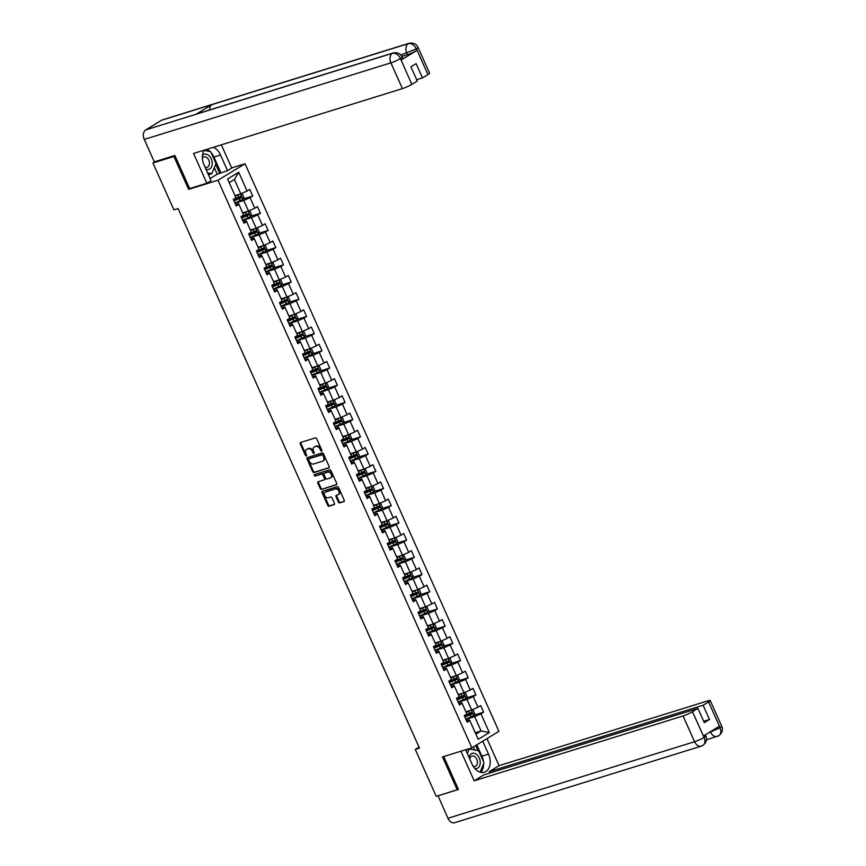 <?xml version="1.0" encoding="UTF-8"?>
<svg xmlns="http://www.w3.org/2000/svg" width="866" height="866" viewBox="0 0 866 866"><rect width="100%" height="100%" fill="white"/><g stroke="black" fill="none" stroke-linecap="round" stroke-linejoin="round"><path stroke-width="1.3" d="M321.622 451.164A0.834 0.595 -121.3 0 0 321.849 450.223L316.707 438.726A1.191 0.844 -121.3 0 0 315.397 437.893L300.578 442.494A1.191 0.844 -121.3 0 0 300.242 443.836L305.384 455.332A0.834 0.595 -121.3 0 0 306.542 454.975L305.871 453.492A3.821 2.717 -121.3 0 1 306.521 449.411A3.821 2.717 -121.3 0 1 306.954 449.205L308.188 448.826A3.821 2.717 -121.3 0 1 312.377 451.467L313.048 452.961A0.834 0.595 -121.3 0 0 314.196 452.604L313.535 451.11A3.821 2.717 -121.3 0 1 314.174 447.029A3.821 2.717 -121.3 0 1 314.618 446.834L315.852 446.445A3.821 2.717 -121.3 0 1 320.03 449.097L320.701 450.58A0.834 0.595 -121.3 0 0 321.622 451.164M338.433 502.074A1.191 0.844 -121.3 0 0 339.743 502.897L343.899 501.609A1.191 0.844 -121.3 0 0 344.235 500.267L338.53 487.493A1.191 0.844 -121.3 0 0 337.22 486.67L322.401 491.271A1.191 0.844 -121.3 0 0 322.055 492.602L327.77 505.387A1.191 0.844 -121.3 0 0 329.08 506.209L334.103 504.651A1.191 0.844 -121.3 0 0 334.438 503.308L331.992 497.842A1.191 0.844 -121.3 0 0 330.693 497.019L328.192 497.788A3.193 2.273 -121.3 0 1 324.826 495.828A3.193 2.273 -121.3 0 1 325.237 492.159A3.193 2.273 -121.3 0 1 325.605 491.996L335.358 488.965A3.193 2.273 -121.3 0 1 338.736 490.925A3.193 2.273 -121.3 0 1 338.325 494.594A3.193 2.273 -121.3 0 1 337.957 494.757L336.333 495.265A1.191 0.844 -121.3 0 0 335.986 496.608L338.433 502.074L339.169 501.63A1.191 0.844 -121.3 0 0 340.479 502.453L344.278 501.273M442.504 756.927L457.205 789.792L436.237 796.309L415.269 749.436L419.458 748.127L178.104 208.565L173.914 209.864L152.936 162.992L173.914 156.475L188.615 189.351L217.972 180.236L471.873 747.813L442.504 756.927M328.842 467.932A1.191 0.844 -121.3 0 0 329.177 466.601L323.462 453.827A1.191 0.844 -121.3 0 0 322.152 452.994L307.333 457.594A1.191 0.844 -121.3 0 0 306.997 458.937L312.713 471.71A1.191 0.844 -121.3 0 0 314.022 472.544L329.091 467.781M330.996 470.66L336.712 483.434A1.191 0.844 -121.3 0 1 336.365 484.776L321.546 489.377A1.191 0.844 -121.3 0 1 320.236 488.543L317.8 483.076A1.191 0.844 -121.3 0 1 318.136 481.745L324.144 479.872A1.191 0.844 -121.3 0 0 324.479 478.541L322.866 474.914A1.191 0.844 -121.3 0 0 321.557 474.081L315.3 476.029A0.834 0.595 -121.3 0 1 314.618 474.514L329.686 469.837A1.191 0.844 -121.3 0 1 330.996 470.66M217.972 180.236L245.046 163.761L498.935 731.348L471.873 747.813M473.94 715.186L483.618 712.177L480.662 705.563L477.989 707.186L473.247 696.6L475.921 694.976L472.966 688.362L470.292 689.986L465.551 679.399L468.225 677.764L465.269 671.15L462.596 672.774L457.854 662.187L460.528 660.563L457.573 653.949L454.899 655.573L450.158 644.986L452.831 643.351L449.876 636.737L447.202 638.361L442.461 627.774L445.135 626.15L442.18 619.536L439.506 621.16L434.764 610.573L437.438 608.95L434.483 602.325L431.809 603.948L427.068 593.362L429.742 591.738L426.786 585.124L424.113 586.747L419.371 576.161L422.045 574.537L419.09 567.912L416.416 569.536L411.675 558.949L414.349 557.325L411.393 550.711L408.72 552.335L403.978 541.748L406.652 540.124L403.697 533.499L401.023 535.123L396.282 524.536L398.955 522.912L396 516.298L393.326 517.922L388.585 507.335L391.259 505.712L388.304 499.087L385.63 500.71L380.888 490.124L383.562 488.5L380.607 481.886L377.933 483.509L373.192 472.923L375.866 471.299L372.91 464.674L370.237 466.298L365.495 455.711L368.169 454.087L365.214 447.473L362.54 449.097L357.799 438.51L360.473 436.886L357.517 430.261L354.844 431.885L350.102 421.298L352.776 419.674L349.821 413.06L347.147 414.684L342.406 404.097L345.079 402.474L342.124 395.849L339.45 397.483L334.709 386.885L337.383 385.262L334.428 378.648L331.754 380.271L327.012 369.685L329.686 368.061L326.731 361.436L324.057 363.07L319.316 352.473L321.99 350.849L319.034 344.235L316.361 345.859L311.619 335.272L314.293 333.648L311.327 327.034L308.664 328.658L303.923 318.06L306.596 316.436L303.63 309.822L300.967 311.446L296.226 300.859L298.9 299.235L295.934 292.621L293.271 294.245L288.53 283.658L291.203 282.024L288.237 275.41L285.574 277.033L280.833 266.447L283.507 264.823L280.541 258.209L277.878 259.832L273.136 249.246L275.81 247.611L272.844 240.997L270.181 242.621L265.44 232.034L268.114 230.41L265.148 223.796L262.485 225.42L257.743 214.833L260.417 213.209L257.451 206.584L254.788 208.208L250.047 197.621L252.72 195.997L249.754 189.383L247.091 191.007L238.702 172.258L227.585 179.024L235.963 197.773L233.3 199.397L236.256 206.011L238.929 204.387L238.496 203.651L235.606 204.549M483.618 712.177L480.944 713.8L489.333 732.56L478.216 739.326L469.827 720.577L467.153 722.201L464.198 715.576L466.871 713.952L462.13 703.365L459.456 704.989L456.501 698.375L459.175 696.751L454.434 686.164L451.76 687.788L448.805 681.163L451.478 679.539L446.737 668.953L444.063 670.576L441.108 663.962L443.782 662.338L439.04 651.752L436.367 653.375L433.411 646.75L436.085 645.127L431.344 634.54L428.67 636.164L425.715 629.55L428.389 627.926L423.647 617.339L420.973 618.963L418.018 612.338L420.692 610.714L415.951 600.127L413.277 601.751L410.322 595.137L412.995 593.513L408.254 582.926L405.58 584.55L402.625 577.925L405.299 576.301L400.557 565.715L397.884 567.338L394.928 560.724L397.602 559.1L392.861 548.514L390.187 550.137L387.232 543.512L389.906 541.889L385.164 531.302L382.491 532.926L379.535 526.312L382.209 524.688L377.468 514.101L374.794 515.725L371.839 509.111L374.513 507.476L369.771 496.889L367.097 498.513L364.142 491.899L366.805 490.275L362.075 479.688L359.401 481.312L356.446 474.698L359.109 473.063L354.378 462.476L351.704 464.1L348.749 457.486L351.412 455.862L346.681 445.276L344.008 446.899L341.052 440.285L343.715 438.661L338.985 428.064L336.311 429.688L333.356 423.073L336.019 421.45L331.288 410.863L328.615 412.487L325.659 405.873L328.322 404.249L323.592 393.651L320.918 395.286L317.963 388.661L320.626 387.037L315.895 376.45L313.221 378.074L310.266 371.46L312.929 369.836L308.199 359.238L305.525 360.873L302.57 354.248L305.233 352.624L300.502 342.038L297.828 343.661L294.873 337.047L297.536 335.423L292.805 324.837L290.132 326.46L287.176 319.835L289.839 318.212L285.109 307.625L282.435 309.249L279.48 302.635L282.143 301.011L277.412 290.424L274.739 292.048L271.783 285.423L274.446 283.799L269.716 273.212L267.042 274.836L264.087 268.222L266.75 266.598L262.019 256.011L259.345 257.635L256.39 251.01L259.053 249.386L254.323 238.799L251.649 240.423L248.694 233.809L251.356 232.185L246.626 221.599L243.952 223.222L240.997 216.597L243.66 214.974L238.929 204.387M458.19 702.153L466.969 699.425L471.71 710.012L465.908 711.809M458.807 703.528L461.697 702.629L462.13 703.365M471.71 710.012L477.989 707.186M466.969 699.425L473.247 696.6M450.493 684.941L459.272 682.213L464.014 692.8L458.211 694.608M451.11 686.316L454 685.417L454.434 686.164M464.014 692.8L470.292 689.986M459.272 682.213L465.551 679.399M442.797 667.74L451.576 665.012L456.317 675.599L450.515 677.396M443.414 669.115L446.304 668.216L446.737 668.953M456.317 675.599L462.596 672.774M451.576 665.012L457.854 662.187M435.1 650.528L443.879 647.8L448.62 658.387L442.818 660.195M435.717 651.903L438.607 651.005L439.04 651.752M448.62 658.387L454.899 655.573M443.879 647.8L450.158 644.986M427.403 633.327L436.183 630.6L440.924 641.186L435.122 642.983M428.02 634.702L430.911 633.804L431.344 634.54M440.924 641.186L447.202 638.361M436.183 630.6L442.461 627.774M419.707 616.116L428.486 613.388L433.227 623.975L427.425 625.782M420.324 617.49L423.214 616.592L423.647 617.339M433.227 623.975L439.506 621.16M428.486 613.388L434.764 610.573M412.01 598.915L420.789 596.187L425.531 606.774L419.729 608.571M412.627 600.29L415.518 599.391L415.951 600.127M425.531 606.774L431.809 603.948M420.789 596.187L427.068 593.362M404.314 581.703L413.093 578.975L417.834 589.573L412.032 591.37M404.931 583.089L407.821 582.179L408.254 582.926M417.834 589.573L424.113 586.747M413.093 578.975L419.371 576.161M396.617 564.502L405.396 561.774L410.138 572.361L404.335 574.158M397.234 565.877L400.124 564.978L400.557 565.715M410.138 572.361L416.416 569.536M405.396 561.774L411.675 558.949M388.921 547.29L397.7 544.562L402.441 555.16L396.639 556.957M389.538 548.676L392.428 547.767L392.861 548.514M402.441 555.16L408.72 552.335M397.7 544.562L403.978 541.748M381.224 530.089L390.003 527.362L394.744 537.948L388.942 539.745M381.841 531.464L384.731 530.566L385.164 531.302M394.744 537.948L401.023 535.123M390.003 527.362L396.282 524.536M373.527 512.878L382.307 510.15L387.048 520.747L381.246 522.544M374.144 514.263L377.035 513.365L377.468 514.101M387.048 520.747L393.326 517.922M382.307 510.15L388.585 507.335M365.831 495.677L374.61 492.949L379.351 503.536L373.549 505.333M366.448 497.052L369.338 496.153L369.771 496.889M379.351 503.536L385.63 500.71M374.61 492.949L380.888 490.124M358.134 478.465L366.913 475.748L371.655 486.335L365.853 488.132M358.751 479.851L361.642 478.952L362.075 479.688M371.655 486.335L377.933 483.509M366.913 475.748L373.192 472.923M350.438 461.264L359.217 458.536L363.958 469.123L358.156 470.92M351.055 462.639L353.945 461.74L354.378 462.476M363.958 469.123L370.237 466.298M359.217 458.536L365.495 455.711M342.741 444.052L351.52 441.335L356.262 451.922L350.459 453.719M343.358 445.438L346.248 444.539L346.681 445.276M356.262 451.922L362.54 449.097M351.52 441.335L357.799 438.51M335.045 426.851L343.824 424.124L348.554 434.71L342.763 436.518M335.662 428.226L338.552 427.328L338.985 428.064M348.554 434.71L354.844 431.885M343.824 424.124L350.102 421.298M327.348 409.64L336.127 406.923L340.858 417.509L335.066 419.306M327.965 411.025L330.855 410.127L331.288 410.863M340.858 417.509L347.147 414.684M336.127 406.923L342.406 404.097M319.651 392.439L328.43 389.711L333.161 400.298L327.37 402.105M320.268 393.814L323.159 392.915L323.592 393.651M333.161 400.298L339.45 397.483M328.43 389.711L334.709 386.885M311.955 375.227L320.734 372.51L325.464 383.097L319.673 384.894M312.572 376.613L315.462 375.714L315.895 376.45M325.464 383.097L331.754 380.271M320.734 372.51L327.012 369.685M304.258 358.026L313.037 355.298L317.768 365.885L311.976 367.693M304.875 359.401L307.766 358.502L308.199 359.238M317.768 365.885L324.057 363.07M313.037 355.298L319.316 352.473M296.562 340.825L305.341 338.097L310.071 348.684L304.28 350.481M297.179 342.2L300.069 341.301L300.502 342.038M310.071 348.684L316.361 345.859M305.341 338.097L311.619 335.272M288.865 323.613L297.644 320.885L302.375 331.472L296.583 333.28M289.482 324.988L292.372 324.09L292.805 324.837M302.375 331.472L308.664 328.658M297.644 320.885L303.923 318.06M281.169 306.412L289.948 303.685L294.678 314.271L288.887 316.068M281.786 307.787L284.676 306.889L285.109 307.625M294.678 314.271L300.967 311.446M289.948 303.685L296.226 300.859M273.472 289.201L282.251 286.473L286.982 297.06L281.19 298.867M274.089 290.575L276.979 289.677L277.412 290.424M286.982 297.06L293.271 294.245M282.251 286.473L288.53 283.658M265.775 272L274.554 269.272L279.285 279.859L273.494 281.656M266.392 273.375L269.283 272.476L269.716 273.212M279.285 279.859L285.574 277.033M274.554 269.272L280.833 266.447M258.079 254.788L266.858 252.06L271.588 262.647L265.797 264.455M258.696 256.163L261.586 255.264L262.019 256.011M271.588 262.647L277.878 259.832M266.858 252.06L273.136 249.246M250.382 237.587L259.161 234.859L263.892 245.446L258.1 247.243M250.999 238.962L253.89 238.063L254.323 238.799M263.892 245.446L270.181 242.621M259.161 234.859L265.44 232.034M242.686 220.375L251.465 217.647L256.195 228.234L250.404 230.042M243.303 221.75L246.193 220.852L246.626 221.599M256.195 228.234L262.485 225.42M251.465 217.647L257.743 214.833M234.989 203.174L243.768 200.447L248.499 211.033L242.707 212.83M248.499 211.033L254.788 208.208M243.768 200.447L250.047 197.621M238.702 172.258L234.394 179.489L240.802 193.832L235.011 195.629M240.802 193.832L247.091 191.007M175.008 155.815L173.914 156.475M155.306 161.552L152.936 162.992M457.205 789.792L458.309 789.132M231.655 167.917L245.046 163.761M419.025 747.152L415.269 749.436M234.394 179.489L229.198 182.65M475.282 732.766L481.085 730.969L474.665 716.626L465.886 719.354M475.889 734.119L481.085 730.969L489.333 732.56M466.503 720.728L469.394 719.83L469.827 720.577M474.665 716.626L480.944 713.8M243.043 199.007L252.72 195.997M250.739 216.208L260.417 213.209M258.436 233.419L268.114 230.41M266.133 250.62L275.81 247.611M273.829 267.821L283.507 264.823M281.526 285.033L291.203 282.024M289.222 302.234L298.9 299.235M296.919 319.446L306.596 316.436M304.615 336.647L314.293 333.648M312.312 353.858L321.99 350.849M320.009 371.059L329.686 368.061M327.705 388.271L337.383 385.262M335.402 405.472L345.079 402.474M343.098 422.684L352.776 419.674M350.795 439.885L360.473 436.886M358.492 457.096L368.169 454.087M366.188 474.297L375.866 471.299M373.885 491.509L383.562 488.5M381.581 508.71L391.259 505.712M389.278 525.922L398.955 522.912M396.974 543.123L406.652 540.124M404.671 560.334L414.349 557.325M412.368 577.535L422.045 574.537M420.064 594.747L429.742 591.738M427.761 611.948L437.438 608.95M435.457 629.149L445.135 626.15M443.154 646.361L452.831 643.351M450.85 663.562L460.528 660.563M458.547 680.773L468.225 677.764M466.244 697.974L475.921 694.976M188.615 189.351L190.13 188.42M321.946 450.677A0.834 0.595 -121.3 0 1 321.438 450.136L320.766 448.653A3.821 2.717 -121.3 0 0 316.577 446.001L315.852 446.445M314.174 447.029L314.91 446.585A3.821 2.717 -121.3 0 1 315.343 446.391L316.577 446.001M306.521 449.411L307.257 448.956A3.821 2.717 -121.3 0 1 307.69 448.761L308.924 448.382A3.821 2.717 -121.3 0 1 313.113 451.024L313.773 452.517A0.834 0.595 -121.3 0 0 314.282 453.059M300.924 442.385A1.191 0.844 -121.3 0 0 300.967 443.392L306.12 454.888A0.834 0.595 -121.3 0 0 306.629 455.429M307.69 457.486A1.191 0.844 -121.3 0 0 307.722 458.493L313.438 471.266A1.191 0.844 -121.3 0 0 314.748 472.089L329.221 467.597M322.845 455.375A0.834 0.595 -121.3 0 0 321.925 454.791L308.924 458.828A0.834 0.595 -121.3 0 0 308.686 459.77L309.379 461.34A3.821 2.717 -121.3 0 0 313.568 463.981L322.466 461.221A3.821 2.717 -121.3 0 0 322.899 461.026A3.821 2.717 -121.3 0 0 323.548 456.945L322.845 455.375L323.581 454.931A0.834 0.595 -121.3 0 0 322.661 454.347L321.925 454.791M309.476 458.493A0.834 0.595 -121.3 0 1 309.649 458.385L322.661 454.347M322.899 461.026L323.635 460.582A3.821 2.717 -121.3 0 0 324.274 456.501L323.548 456.945M323.581 454.931L324.274 456.501M336.755 484.44L321.546 489.377M318.482 481.637A1.191 0.844 -121.3 0 0 318.526 482.633L320.972 488.099A1.191 0.844 -121.3 0 0 322.282 488.933M324.404 479.721L324.88 479.428A1.191 0.844 -121.3 0 0 325.215 478.097L323.592 474.46A1.191 0.844 -121.3 0 0 322.282 473.637L315.3 476.029M315.051 474.373A0.834 0.595 -121.3 0 0 316.025 475.586M330.379 477.935A3.193 2.273 -121.3 0 0 330.747 477.772A3.193 2.273 -121.3 0 0 331.169 474.103A3.193 2.273 -121.3 0 0 327.792 472.143L324.349 473.215A1.191 0.844 -121.3 0 0 324.014 474.557L325.638 478.184A1.191 0.844 -121.3 0 0 326.947 479.006L330.379 477.935M331.115 477.491A3.193 2.273 -121.3 0 0 331.483 477.328A3.193 2.273 -121.3 0 0 331.895 473.659A3.193 2.273 -121.3 0 0 328.528 471.699L327.792 472.143M324.837 472.923A1.191 0.844 -121.3 0 1 325.086 472.771L328.528 471.699M336.679 495.157A1.191 0.844 -121.3 0 0 336.722 496.164L339.169 501.63M338.682 494.313A3.193 2.273 -121.3 0 0 339.05 494.15A3.193 2.273 -121.3 0 0 339.472 490.481A3.193 2.273 -121.3 0 0 336.095 488.521L335.358 488.965M325.659 491.964A3.193 2.273 -121.3 0 1 325.973 491.715A3.193 2.273 -121.3 0 1 326.341 491.552L336.095 488.521M322.747 491.163A1.191 0.844 -121.3 0 0 322.791 492.159L328.506 504.932A1.191 0.844 -121.3 0 0 329.816 505.766L334.482 504.315M240.196 194.016L235.281 196.236M239.092 194.363L235.206 196.052M240.477 193.93L242.328 194.125L243.801 197.437L242.837 199.429L234.892 202.947M239.449 196.755L240.034 198.076L234.112 200.566A7.729 0.953 155.9 0 1 233.863 200.674M233.95 200.858L241.246 197.697L240.651 196.376L233.355 199.537M205.913 169.151A7.913 5.477 72.8 0 0 212.224 162.873A7.913 5.477 72.8 0 0 208.533 155.295A7.913 5.477 72.8 0 0 202.482 155.285M204.993 167.095A5.423 3.756 72.8 0 0 207.115 167.279A5.423 3.756 72.8 0 0 209.431 162.851A5.423 3.756 72.8 0 0 203.911 156.93A5.423 3.756 72.8 0 0 202.384 158.099M204.03 150.424L210.687 151.68L216.013 163.587L211.834 173.709L208.414 174.737M211.834 173.709L207.591 172.908M474.882 768.575A7.913 5.477 72.8 0 0 480.229 762.004A7.913 5.477 72.8 0 0 475.109 753.572A7.913 5.477 72.8 0 0 468.993 757.274M473.215 766.313A5.423 3.756 72.8 0 0 475.12 766.41A5.423 3.756 72.8 0 0 477.426 761.972A5.423 3.756 72.8 0 0 471.905 756.061A5.423 3.756 72.8 0 0 469.708 758.876M465.8 750.129L469.177 749.014L478.681 750.811L484.007 762.719L480.11 772.158M467.315 753.528L469.177 749.014M211.109 152.643A13.694 9.483 72.8 0 1 213.902 157.049L220.527 154.992A13.694 9.483 72.8 0 0 213.372 147.296M204.203 150.143A13.694 9.483 72.8 0 0 204.062 165.005L211.066 180.669L206.866 183.235L193.54 153.455L402.419 88.603L390.902 62.85L144.265 139.415L154.31 161.866L174.867 155.479L189.665 188.571L206.866 183.235M220.527 154.992L227.531 170.656L231.742 168.101L221.328 144.828M210.113 178.526L217.214 174.207L227.531 170.656M427.945 74.573L416.427 48.821A7.307 0.898 155.9 0 0 418.061 47.403L429.579 73.155A7.307 0.898 155.9 0 1 427.945 74.573L422.489 77.897L416.687 79.694M144.265 139.415A7.491 5.185 -107.2 0 1 145.737 129.9L196.073 114.269A7.491 5.185 -107.2 0 1 196.842 113.922L393.142 52.978A7.491 5.185 -107.2 0 0 392.363 53.324C395.578 52.783 398.241 54.461 400.363 58.379L411.848 84.37A7.307 0.898 155.9 0 1 402.419 88.603M209.594 109.971A7.491 5.185 -107.2 0 1 211.943 104.613L161.617 120.233L145.737 129.9M161.617 120.233A7.491 5.185 -107.2 0 1 162.429 119.865L409.055 43.3A7.491 5.185 -107.2 0 0 408.243 43.668C411.458 43.127 414.143 44.805 416.265 48.691L416.903 50.423A7.307 0.898 155.9 0 1 407.485 54.655L401.802 56.42M407.485 54.655L406.814 53.162A7.491 5.185 -107.2 0 1 408.243 43.668L211.943 104.613L196.073 114.269L392.363 53.324A7.491 5.185 -107.2 0 0 390.902 62.85A7.307 0.898 -24.1 0 0 400.33 58.617M422.489 77.897L416.124 63.662L410.928 66.823L417.293 81.058L411.848 84.37M401.175 59.992L400.514 58.509L402.149 57.08L402.809 58.574A7.307 0.898 155.9 0 1 401.175 59.992L416.903 50.423M210.07 151.572A13.694 9.483 72.8 0 0 206.747 149.353M213.902 157.049L220.906 172.713M219.737 173.427L215.688 164.378M217.214 174.207L214.313 167.712M400.796 55.034L416.243 48.929M465.627 749.75L472.067 764.137A13.694 9.483 72.8 0 0 484.354 772.212A13.694 9.483 72.8 0 0 488.521 754.124L482.741 741.199M460.929 751.212L474.167 780.807L484.007 774.821L697.931 708.41L692.475 711.733L704.145 737.594L703.517 735.883L719.245 726.314L720.101 727.689L708.572 701.936A7.307 0.898 -24.1 0 0 710.207 700.518A7.307 0.898 -24.1 0 0 707.933 700.832L499.043 765.674L489.203 771.66L489.82 773.024M486.952 738.633L499.043 765.674M474.167 780.807L683.058 715.966A7.307 0.898 -24.1 0 0 692.475 711.733M704.177 737.377L705.812 735.948C707.284 739.532 706.331 742.671 702.986 745.366L702.11 745.767A7.491 5.185 -107.2 0 1 701.298 746.135L454.661 822.7A7.491 5.185 -107.2 0 1 447.939 818.283L438.066 795.735M697.931 708.41L704.296 722.645L709.492 719.484L703.127 705.249L708.572 701.936M703.127 705.249L489.203 771.66M437.904 795.843L458.45 789.456L443.728 756.548M709.492 719.484L703.69 721.281M480.76 772.331A13.694 9.483 72.8 0 0 483.596 763.725M483.401 761.355A13.694 9.483 72.8 0 0 481.897 756.18L488.521 754.124M476.809 744.803L481.897 756.18M477.945 750.67L475.64 745.518M474.817 750.075L473.388 746.893M702.11 745.767C705 744.403 705.682 741.686 704.155 737.615M720.057 727.927C721.573 732.03 720.891 734.758 717.99 736.1L718.823 735.721C722.233 733.037 723.207 729.886 721.735 726.271A7.307 0.898 155.9 0 1 720.101 727.689M247.893 211.217L242.978 213.447M246.788 211.564L242.902 213.263M248.174 211.131L250.025 211.336L251.497 214.638L250.534 216.641L242.588 220.159M247.146 213.956L247.73 215.277L241.82 217.777A7.729 0.953 155.9 0 1 241.56 217.875M241.646 218.059L248.943 214.909L248.347 213.588L241.051 216.738M255.589 228.429L250.675 230.648M254.485 228.776L250.599 230.464M255.871 228.343L257.722 228.537L259.194 231.85L258.23 233.842L250.285 237.36M254.842 231.168L255.427 232.489L249.516 234.978A7.729 0.953 155.9 0 1 249.256 235.087M249.343 235.271L256.639 232.11L256.044 230.789L248.748 233.939M263.286 245.63L258.371 247.86M262.181 245.976L258.295 247.676M263.567 245.543L265.418 245.749L266.89 249.051L265.927 251.053L257.981 254.572M262.539 248.369L263.123 249.689L257.213 252.19A7.729 0.953 155.9 0 1 256.953 252.287M257.04 252.471L264.336 249.321L263.74 248.001L256.444 251.151M270.982 262.842L266.068 265.061M269.878 263.188L265.992 264.877M271.264 262.755L273.115 262.95L274.587 266.263L273.624 268.254L265.678 271.772M270.235 265.581L270.82 266.901L264.909 269.391A7.729 0.953 155.9 0 1 264.65 269.499M264.736 269.683L272.032 266.522L271.437 265.202L264.141 268.352M278.679 280.043L273.764 282.273M277.575 280.389L273.688 282.089M278.96 279.956L280.811 280.162L282.284 283.463L281.32 285.466L273.375 288.984M277.932 282.781L278.516 284.102L272.606 286.603A7.729 0.953 155.9 0 1 272.346 286.7M272.433 286.884L279.729 283.734L279.133 282.403L271.837 285.564M286.375 297.255L281.461 299.474M285.271 297.59L281.385 299.29M286.657 297.168L288.508 297.363L289.98 300.675L289.017 302.667L281.071 306.185M285.628 299.993L286.213 301.314L280.303 303.804A7.729 0.953 155.9 0 1 280.043 303.912M280.129 304.096L287.425 300.935L286.83 299.614L279.534 302.764M294.072 314.455L289.157 316.685M292.968 314.802L289.082 316.501M294.353 314.369L296.204 314.575L297.677 317.876L296.713 319.868L288.768 323.397M293.325 317.194L293.91 318.515L287.999 321.015A7.729 0.953 155.9 0 1 287.75 321.113M287.826 321.297L295.122 318.147L294.527 316.815L287.231 319.976M301.769 331.667L296.854 333.886M300.664 332.003L296.778 333.702M302.05 331.581L303.901 331.775L305.373 335.088L304.41 337.08L296.464 340.598M301.022 334.406L301.606 335.727L295.696 338.216A7.729 0.953 155.9 0 1 295.447 338.325M295.522 338.509L302.819 335.348L302.223 334.027L294.927 337.177M309.465 348.868L304.551 351.098M308.361 349.215L304.475 350.914M309.757 348.781L311.598 348.987L313.07 352.289L312.106 354.281L304.161 357.81M308.718 351.607L309.303 352.927L303.392 355.428A7.729 0.953 155.9 0 1 303.143 355.525M303.219 355.71L310.515 352.559L309.92 351.228L302.624 354.389M317.162 366.08L312.247 368.299M316.058 366.415L312.171 368.115M317.454 365.993L319.294 366.188L320.766 369.501L319.803 371.492L311.857 375.01M316.415 368.808L317.01 370.139L311.089 372.629A7.729 0.953 155.9 0 1 310.84 372.737M310.916 372.921L318.212 369.76L317.616 368.44L310.32 371.59M324.858 383.281L319.944 385.5M323.754 383.627L319.868 385.327M325.151 383.194L326.991 383.4L328.463 386.701L327.521 388.65L319.554 392.222M324.111 386.02L324.707 387.34L318.785 389.841A7.729 0.953 155.9 0 1 318.536 389.938M318.612 390.122L325.908 386.972L325.313 385.641L318.017 388.802M332.555 400.493L327.64 402.712M331.451 400.828L327.565 402.528M332.847 400.406L334.687 400.601L336.17 403.913L335.196 405.905L327.251 409.423M331.808 403.22L332.403 404.552L326.482 407.042A7.729 0.953 155.9 0 1 326.233 407.15M326.309 407.334L333.605 404.173L333.009 402.852L325.713 406.002M340.251 417.693L335.337 419.913M339.147 418.04L335.261 419.739M340.544 417.607L342.384 417.813L343.867 421.114L342.893 423.106L334.947 426.635M339.504 420.432L340.1 421.753L334.179 424.253A7.729 0.953 155.9 0 1 333.93 424.351M334.005 424.535L341.301 421.385L340.706 420.053L333.41 423.214M347.948 434.905L343.033 437.124M346.844 435.241L342.958 436.94M348.24 434.819L350.08 435.013L351.564 438.326L350.589 440.318L342.644 443.836M347.201 437.633L347.796 438.965L341.875 441.454A7.729 0.953 155.9 0 1 341.626 441.563M341.702 441.736L348.998 438.586L348.403 437.265L341.107 440.415M355.645 452.106L350.73 454.325M354.54 452.453L350.654 454.152M355.937 452.02L357.777 452.214L359.26 455.527L358.286 457.519L350.34 461.048M354.898 454.845L355.493 456.166L349.572 458.666A7.729 0.953 155.9 0 1 349.323 458.764M349.399 458.948L356.695 455.797L356.099 454.466L348.803 457.627M363.341 469.318L358.427 471.537M362.237 469.653L358.351 471.353M363.633 469.22L365.474 469.426L366.957 472.739L365.982 474.73L358.037 478.249M362.594 472.046L363.19 473.377L357.268 475.867A7.729 0.953 155.9 0 1 357.019 475.975M357.095 476.148L364.391 472.998L363.796 471.678L356.5 474.828M371.038 486.519L366.123 488.738M369.934 486.865L366.047 488.565M371.33 486.432L373.17 486.627L374.653 489.94L373.679 491.931L365.733 495.46M370.291 489.258L370.886 490.578L364.965 493.068A7.729 0.953 155.9 0 1 364.716 493.176M364.792 493.36L372.088 490.199L371.492 488.879L364.196 492.04M378.734 503.731L373.82 505.95M377.63 504.066L373.744 505.766M379.027 503.633L380.867 503.839L382.35 507.151L381.376 509.143L373.43 512.661M377.987 506.458L378.583 507.79L372.661 510.28A7.729 0.953 155.9 0 1 372.412 510.388M372.488 510.561L379.784 507.411L379.189 506.09L371.893 509.24M386.431 520.931L381.516 523.151M385.327 521.278L381.441 522.977M386.723 520.845L388.563 521.04L390.046 524.352L389.072 526.344L381.127 529.862M385.684 523.67L386.279 524.991L380.358 527.481A7.729 0.953 155.9 0 1 380.109 527.589M380.185 527.773L387.481 524.612L386.885 523.291L379.589 526.452M394.127 538.143L389.213 540.362M393.023 538.479L389.137 540.178M394.42 538.046L396.26 538.251L397.743 541.564L396.769 543.556L388.823 547.074M393.38 540.871L393.976 542.203L388.055 544.692A7.729 0.953 155.9 0 1 387.806 544.801M387.881 544.974L395.177 541.824L394.582 540.503L387.286 543.653M401.824 555.344L396.909 557.563M400.72 555.691L396.834 557.379M402.116 555.258L403.957 555.452L405.44 558.765L404.487 560.713L396.52 564.275M401.077 558.083L401.672 559.404L395.751 561.893A7.729 0.953 155.9 0 1 395.502 562.002M395.578 562.186L402.874 559.025L402.279 557.704L394.983 560.865M409.521 572.556L404.606 574.775M408.416 572.891L404.53 574.591M409.813 572.458L411.653 572.664L413.136 575.977L412.162 577.968L404.216 581.487M408.774 575.284L409.369 576.604L403.448 579.105A7.729 0.953 155.9 0 1 403.199 579.202M403.275 579.386L410.571 576.236L409.975 574.916L402.679 578.066M417.217 589.757L412.303 591.976M416.113 590.103L412.227 591.792M417.509 589.67L419.35 589.865L420.833 593.178L419.858 595.169L411.913 598.687M416.47 592.496L417.066 593.816L411.144 596.306A7.729 0.953 155.9 0 1 410.895 596.414M410.971 596.598L418.267 593.437L417.672 592.117L410.376 595.278M424.914 606.958L419.999 609.188M423.81 607.304L419.923 609.004M425.206 606.871L427.046 607.077L428.529 610.378L427.555 612.381L419.609 615.899M424.167 609.696L424.762 611.017L418.841 613.518A7.729 0.953 155.9 0 1 418.592 613.615M418.668 613.799L425.964 610.649L425.368 609.328L418.072 612.478M432.61 624.17L427.696 626.389M431.506 624.516L427.62 626.205M432.903 624.083L434.743 624.278L436.226 627.59L435.252 629.582L427.306 633.1M431.863 626.908L432.459 628.229L426.537 630.719A7.729 0.953 155.9 0 1 426.288 630.827M426.364 631.011L433.66 627.85L433.065 626.529L425.769 629.679M440.307 641.37L435.392 643.6M439.203 641.717L435.317 643.416M440.599 641.284L442.439 641.49L443.922 644.791L442.948 646.794L435.003 650.312M439.56 644.109L440.155 645.43L434.234 647.93A7.729 0.953 155.9 0 1 433.985 648.028M434.061 648.212L441.357 645.062L440.762 643.741L433.465 646.891M448.003 658.582L443.089 660.801M446.91 658.929L443.013 660.617M448.296 658.496L450.136 658.69L451.619 662.003L450.645 663.995L442.699 667.513M447.257 661.321L447.852 662.642L441.931 665.131A7.729 0.953 155.9 0 1 441.682 665.24M441.757 665.424L449.053 662.263L448.458 660.942L441.162 664.092M455.7 675.783L450.785 678.013M454.607 676.13L450.71 677.829M455.992 675.697L457.833 675.902L459.316 679.204L458.341 681.206L450.396 684.725M454.953 678.522L455.548 679.842L449.627 682.343A7.729 0.953 155.9 0 1 449.378 682.44M449.454 682.625L456.75 679.474L456.155 678.143L448.869 681.304M463.397 692.995L458.482 695.214M462.303 693.33L458.406 695.03M463.689 692.908L465.529 693.103L467.012 696.416L466.038 698.407L458.092 701.925M462.65 695.734L463.245 697.054L457.324 699.544A7.729 0.953 155.9 0 1 457.075 699.652M457.151 699.836L464.447 696.675L463.851 695.355L456.566 698.505M471.093 710.196L466.179 712.426M470 710.542L466.103 712.242M471.385 710.109L473.226 710.315L474.709 713.616L473.756 715.565L465.789 719.137M470.346 712.935L470.942 714.255L465.02 716.756A7.729 0.953 155.9 0 1 464.771 716.853M464.847 717.037L472.143 713.887L471.548 712.556L464.263 715.717M320.766 448.653L320.03 449.097M315.343 446.391L314.618 446.834M313.773 452.517L313.048 452.961M313.113 451.024L312.377 451.467M308.924 448.382L308.188 448.826M307.69 448.761L306.954 449.205M306.12 454.888L305.384 455.332M300.967 443.392L300.242 443.836M321.438 450.136L320.701 450.58M314.748 472.089L314.022 472.544M313.438 471.266L312.713 471.71M307.722 458.493L306.997 458.937M309.649 458.385L308.924 458.828M320.972 488.099L320.236 488.543M318.526 482.633L317.8 483.076M325.215 478.097L324.479 478.541M323.592 474.46L322.866 474.914M322.282 473.637L321.557 474.081M325.086 472.771L324.349 473.215M336.722 496.164L335.986 496.608M326.341 491.552L325.605 491.996M329.816 505.766L329.08 506.209M328.506 504.932L327.77 505.387M322.791 492.159L322.055 492.602M340.479 502.453L339.743 502.897M242.859 199.386L240.423 193.941M238.713 197.286L237.782 195.196M240.25 200.706L239.308 198.606M240.034 198.076L241.246 197.697M447.939 818.283L694.575 741.718L683.058 715.966M709.167 732.452L710.347 731.727M717.99 736.1A7.491 5.185 -107.2 0 1 717.21 736.446A7.491 5.185 -107.2 0 1 710.488 732.041L719.917 727.797M702.943 745.388L701.298 746.135A7.491 5.185 -107.2 0 1 694.575 741.718A7.307 0.898 -24.1 0 0 704.004 737.486M250.555 216.587L248.12 211.152M246.409 214.497L245.479 212.397M247.947 217.907L247.005 215.818M247.73 215.277L248.943 214.909M258.252 233.788L255.816 228.353M254.106 231.698L253.175 229.598M255.643 235.119L254.701 233.019M255.427 232.489L256.639 232.11M265.949 250.999L263.513 245.565M261.803 248.91L260.872 246.81M263.34 252.32L262.398 250.231M263.123 249.689L264.336 249.321M273.645 268.2L271.21 262.766M269.499 266.111L268.568 264.011M271.036 269.532L270.095 267.432M270.82 266.901L272.032 266.522M281.342 285.412L278.906 279.978M277.196 283.323L276.265 281.223M278.733 286.733L277.791 284.643M278.516 284.102L279.729 283.734M289.038 302.613L286.603 297.179M284.892 300.524L283.961 298.424M286.43 303.944L285.488 301.844M286.213 301.314L287.425 300.935M296.735 319.825L294.299 314.39M292.589 317.725L291.658 315.635M294.126 321.145L293.184 319.056M293.91 318.515L295.122 318.147M304.431 337.026L301.996 331.591M300.285 334.936L299.355 332.836M301.823 338.357L300.881 336.257M301.606 335.727L302.819 335.348M312.128 354.237L309.703 348.803M307.982 352.137L307.051 350.048M309.519 355.558L308.577 353.469M309.303 352.927L310.515 352.559M319.825 371.438L317.4 366.004M315.689 369.349L314.748 367.249M317.216 372.77L316.274 370.67M317.01 370.139L318.212 369.76M327.521 388.65L325.096 383.216M323.386 386.55L322.444 384.461M324.912 389.971L323.971 387.881M324.707 387.34L325.908 386.972M335.218 405.851L332.793 400.417M331.083 403.762L330.141 401.662M332.609 407.182L331.667 405.082M332.403 404.552L333.605 404.173M342.914 423.063L340.49 417.629M338.779 420.963L337.837 418.873M340.306 424.383L339.364 422.294M340.1 421.753L341.301 421.385M350.611 440.264L348.186 434.829M346.476 438.174L345.534 436.074M348.002 441.595L347.06 439.495M347.796 438.965L348.998 438.586M358.308 457.475L355.883 452.041M354.172 455.375L353.231 453.286M355.699 458.796L354.757 456.707M355.493 456.166L356.695 455.797M366.004 474.676L363.579 469.242M361.869 472.587L360.927 470.487M363.395 476.008L362.453 473.908M363.19 473.377L364.391 472.998M373.701 491.888L371.276 486.454M369.565 489.788L368.624 487.699M371.092 493.209L370.15 491.119M370.886 490.578L372.088 490.199M381.397 509.089L378.972 503.655M377.262 507L376.32 504.9M378.788 510.42L377.847 508.32M378.583 507.79L379.784 507.411M389.094 526.301L386.669 520.856M384.959 524.201L384.017 522.111M386.485 527.621L385.543 525.521M386.279 524.991L387.481 524.612M396.79 543.502L394.366 538.067M392.655 541.412L391.713 539.312M394.182 544.833L393.24 542.733M393.976 542.203L395.177 541.824M404.487 560.713L402.062 555.268M400.352 558.613L399.41 556.524M401.878 562.034L400.936 559.934M401.672 559.404L402.874 559.025M412.184 577.914L409.759 572.48M408.048 575.825L407.107 573.725M409.575 579.235L408.633 577.146M409.369 576.604L410.571 576.236M419.88 595.126L417.455 589.681M415.745 593.026L414.803 590.937M417.271 596.447L416.33 594.347M417.066 593.816L418.267 593.437M427.577 612.327L425.152 606.893M423.442 610.238L422.5 608.138M424.968 613.648L424.026 611.558M424.762 611.017L425.964 610.649M435.273 629.528L432.848 624.094M431.138 627.439L430.196 625.339M432.664 630.859L431.723 628.759M432.459 628.229L433.66 627.85M442.97 646.74L440.545 641.305M438.835 644.65L437.893 642.55M440.361 648.06L439.419 645.971M440.155 645.43L441.357 645.062M450.666 663.941L448.242 658.506M446.531 661.851L445.589 659.751M448.058 665.272L447.116 663.172M447.852 662.642L449.053 662.263M458.363 681.152L455.938 675.718M454.228 679.052L453.286 676.963M455.754 682.473L454.812 680.384M455.548 679.842L456.75 679.474M466.06 698.353L463.635 692.919M461.924 696.264L460.983 694.164M463.451 699.685L462.509 697.585M463.245 697.054L464.447 696.675M473.756 715.565L471.331 710.131M469.621 713.465L468.679 711.376M471.147 716.886L470.206 714.796M470.942 714.255L472.143 713.887M309.552 458.428L308.826 458.872M325.01 479.363L324.285 479.818M331.483 477.328L330.747 477.772M324.945 472.825L324.22 473.28M339.05 494.15L338.325 494.594M325.973 491.715L325.237 492.159M418.061 47.403C416.297 43.874 413.299 42.51 409.055 43.3M402.149 57.08C400.384 53.551 397.375 52.187 393.142 52.978M718.791 735.743L706.44 739.791M705.812 735.948L705.303 734.801M721.735 726.271L710.207 700.518"/></g></svg>

